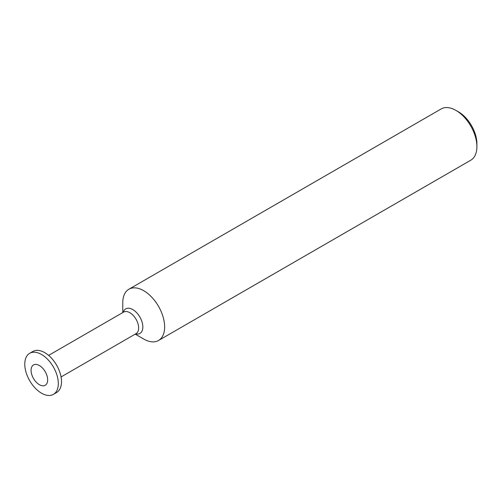 <?xml version="1.0" encoding="UTF-8"?>
<svg xmlns="http://www.w3.org/2000/svg" width="502" height="502" viewBox="0 0 502 502"><rect width="100%" height="100%" fill="white"/><g stroke="black" fill="none" stroke-linecap="round" stroke-linejoin="round"><path stroke-width="0.75" d="M458.483 111.858L455.967 110.409L458.483 111.858A26.041 15.035 60 0 1 476.9 143.76L476.9 146.659A29.599 17.087 -120 0 0 455.967 110.409L455.967 110.409A29.599 17.087 -120 0 0 441.17 108.94L128.901 289.227A29.599 17.087 60 0 1 143.704 290.696A29.599 17.087 60 0 1 163.043 316.775A29.599 17.087 60 0 1 158.506 340.494A29.599 17.087 60 0 1 143.704 339.032L135.22 334.131L143.704 339.032M158.506 340.494L470.769 160.213A29.599 17.087 -120 0 0 476.9 146.659M29.687 353.314L32.887 351.463A23.707 13.686 60 0 1 44.747 352.636A23.707 13.686 60 0 1 60.234 373.532A23.707 13.686 60 0 1 56.6 392.526L53.394 394.377A23.707 13.686 60 0 1 41.541 393.204A23.707 13.686 60 0 1 26.054 372.308A23.707 13.686 60 0 1 29.687 353.314A23.707 13.686 60 0 1 41.541 354.487A23.707 13.686 60 0 1 57.033 375.377A23.707 13.686 60 0 1 53.394 394.377M39.369 365.519A11.734 6.777 60 0 1 47.665 379.888A11.734 6.777 60 0 1 39.369 384.683A11.734 6.777 60 0 1 31.068 370.307A11.734 6.777 60 0 1 39.369 365.519M122.77 312.577L122.77 302.775A29.599 17.087 60 0 1 128.901 289.227M123.178 312.338A14.181 8.189 60 0 1 132.804 309.577A14.181 8.189 60 0 1 142.731 325.24A14.181 8.189 60 0 1 135.628 333.899M48.612 355.391L123.617 312.087A12.45 7.185 60 0 1 129.836 312.702A12.45 7.185 60 0 1 137.968 323.671A12.45 7.185 60 0 1 136.061 333.648L61.056 376.952"/></g></svg>
